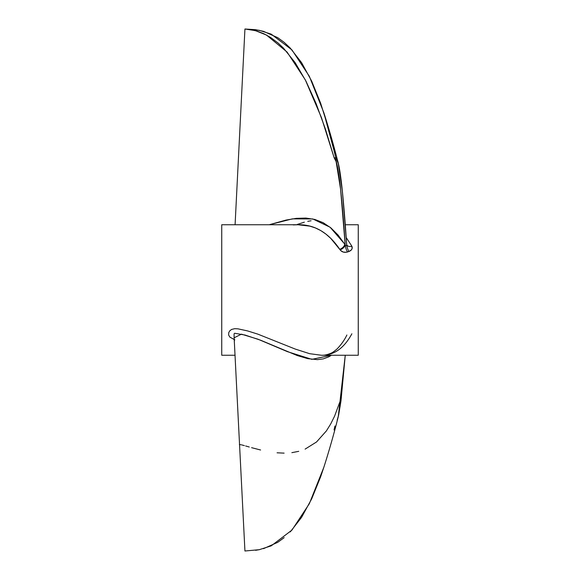 <?xml version="1.0" encoding="UTF-8"?>
<svg xmlns="http://www.w3.org/2000/svg" width="580" height="580" viewBox="0 0 580 580"><rect width="100%" height="100%" fill="white"/><g stroke="black" fill="none" stroke-linecap="round" stroke-linejoin="round"><path stroke-width="0.87" d="M234.813 339.858L229.818 337.082L228.614 334.935L228.781 332.521L229.811 330.796L231.579 329.447L234.69 328.686L237.974 328.838L247.588 330.926L257.875 334.152L295.249 349.066L309.655 353.691L321.421 355.25L358.266 355.25L358.266 224.75L345.26 224.75L358.266 224.75L358.266 355.25L321.421 355.25C327.54 355.351 333.195 353.611 338.387 350.037M221.734 355.25L235.088 355.25L221.734 355.25L221.734 224.75L297.859 224.75L221.734 224.75L221.734 355.25M335.755 157.622L337.154 159.739L338.633 164.93L340.982 179.075C342.998 194.46 345.194 222.546 346.623 243.825L342.418 191.762L338.278 163.444L335.755 157.615C338.872 157.122 343.055 188.58 346.709 245.311L346.709 245.311C345.477 226.911 343.331 197.657 341.025 179.488C338.959 164.85 337.197 157.564 335.74 157.629L334.189 157.919L335.755 157.615L328.657 128.912L320.631 103.197L311.67 81.106L301.586 62.662L290.268 48.089L284.185 42.369L277.74 37.671L263.501 31.334L255.606 29.689L244.934 29L250.081 29.522L257.005 31.11L263.878 33.749L270.592 37.453L278.016 42.971L283.395 48.017L295.14 62.64L305.993 81.2L316.129 103.631L325.467 129.231L334.181 157.905C335.762 158.246 337.524 165.554 339.503 179.829C341.743 197.301 343.962 226.505 345.274 245.855L346.709 245.311A5.619 1.349 -109.8 0 0 348.885 251.524C351.77 250.306 352.77 248.537 351.879 246.217A5.619 3.531 -26.9 0 1 346.898 245.043A5.619 3.531 153.1 0 0 351.879 246.217L346.195 237.539L351.879 246.217L352.132 248.523L351.299 249.994L348.885 251.524L346.427 252.256L343.295 252.068L340.728 250.603L330.701 238.307L325.88 234.052L320.812 230.601L315.44 227.954L309.836 226.127L297.859 224.75L293.233 224.917M234.117 337.473L234.073 333.884L234.632 333.254L245.086 335.051L260.652 340.221L297.257 355.555L307.799 358.657L317.376 359.644L323.219 358.889L328.671 356.888L331.47 355.25L311.851 359.346L287.412 351.647L258.035 339.227L241.461 334.16L234.139 337.785L244.934 551L259.245 549.695L271.259 545.831L291.957 530.077L309.329 503.708L323.77 467.487C326.344 459.614 333.116 437.574 338.27 416.592M259.637 549.615L255.606 550.311L259.637 549.615M277.74 542.329L263.501 548.665L277.74 542.329L284.185 537.631L277.74 542.329M301.586 517.338L290.268 531.911L301.586 517.338L311.67 498.894L301.586 517.338M320.631 476.803L311.67 498.894L320.631 476.803L323.821 467.335L320.631 476.803M334.943 426.01L334.044 429.939L334.943 426.01M337.154 420.261L338.633 415.07L340.982 400.925L345.26 355.25L338.278 416.556L345.26 355.25M234.175 338.437L234.421 340.518M346.869 335.015C344.636 339.8 341.41 344.404 337.19 348.834C334.196 351.415 332.086 352.894 330.854 353.271C327.011 354.822 323.865 355.482 321.421 355.25C333.899 355.417 344.056 348.261 351.879 333.783M311.076 220.755L307.762 221.35M304.34 222.183L297.207 224.46M334.377 158.006L336.117 161.581L340.569 189.124L345.18 244.782A5.619 3.103 -31.7 0 1 340.141 249.9L339.764 249.335A5.619 3.146 147.9 0 0 344.796 244.173L330.092 227.23L312.758 218.95L292.414 218.863L269.192 224.75L286.129 220.052L296.308 218.356L305.935 218.065L314.868 219.45L323.198 222.706L330.948 227.933L338.089 235.067L345.18 244.782C343.759 223.916 341.526 195.46 339.445 179.532L336.125 161.595M297.859 224.75C314.454 224.366 328.418 232.565 339.764 249.335A5.619 3.146 -32.1 0 0 344.796 244.173L345.274 245.855C341.548 189.029 337.321 157.332 334.203 157.919L321.443 117.573L305.319 79.88L287.086 52.055L266.438 35.025L255.367 30.638L244.934 29L259.245 30.305L271.259 34.169L291.957 49.923L309.329 76.292L323.77 112.513L334.943 153.99M334.203 157.919L336.117 161.581M338.278 163.444C340.895 172.485 343.947 203.645 346.644 244.165L346.709 245.311L345.274 245.855A5.619 1.334 70 0 0 347.442 252.003C344.346 252.786 341.91 252.082 340.141 249.9A5.619 3.103 148.3 0 0 345.18 244.782L345.274 245.855A5.619 1.334 -110 0 0 347.442 252.003L348.885 251.524A5.619 1.349 70.2 0 1 346.709 245.311L346.659 244.586M346.637 244.224A5.619 3.531 153.1 0 0 346.898 245.05M241.135 444.773L239.359 444.548M244.405 445.621L241.824 444.933M249.262 447.006L245.637 445.976M260.601 450L251.597 447.673M284.113 453.132L277.066 452.799M298.722 451.334L291.863 452.661M341.366 397.844L334.587 416.143L330.687 423.973L326.38 430.918L316.535 441.974L305.109 449.123M235.088 224.75L244.934 29M323.77 112.513C326.344 120.386 333.116 142.426 338.27 163.408M346.644 244.165L346.876 244.999"/></g></svg>
